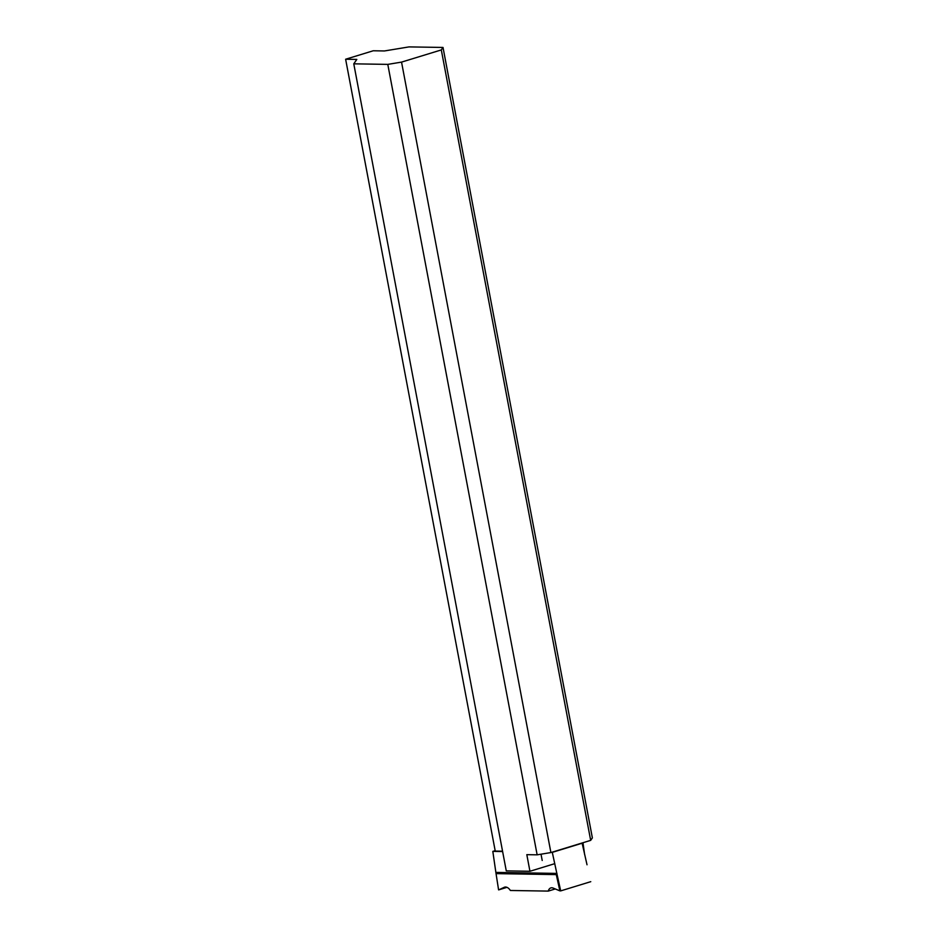 <?xml version="1.0" encoding="UTF-8"?>
<svg xmlns="http://www.w3.org/2000/svg" width="938" height="938" viewBox="0 0 938 938"><rect width="100%" height="100%" fill="white"/><g stroke="black" fill="none" stroke-linecap="round" stroke-linejoin="round"><path stroke-width="1.41" d="M353.778 63.831L506.274 870.886L529.947 871.273L526.816 854.659L537.146 854.835L550.899 852.56L590.67 840.366L441.306 49.925L401.546 62.107L387.793 64.382L353.778 63.831L356.815 59.422L345.63 59.235L373.242 50.769L384.439 50.957L409.003 46.9L443.017 47.451L441.306 49.925M590.67 840.366L592.37 837.904L443.017 47.451M550.899 852.56L401.546 62.107M537.146 854.835L387.793 64.382M502.545 851.188L495.241 851.071L345.63 59.235M582.979 842.723L584.62 854.506M554.804 863.652L529.947 871.273M555.261 888.954L548.261 891.1L510.366 890.479A8.548 5.007 -107 0 0 504.632 887.16A8.548 5.007 -107 0 0 504.292 887.289L498.711 889.869L506.966 887.336M548.261 891.1A8.548 5.007 73 0 1 550.841 887.911A8.548 5.007 73 0 1 553.174 888.087L559.88 890.865L556.281 874.603L496.05 873.618L498.582 889.857M587.024 864.777L582.123 843.215L552.294 852.361L556.961 873.993L560.701 890.889L590.764 881.673M502.616 851.54L492.813 851.387L496.05 873.618M556.281 874.603L556.961 873.993M552.294 852.361L551.603 852.349M542.211 860.474L541.015 854.19M581.419 843.203L582.123 843.215M495.17 850.66L492.813 851.387M560.701 890.889L559.88 890.865M496.096 872.41L556.961 873.407M504.996 887.078L504.292 887.289"/></g></svg>
